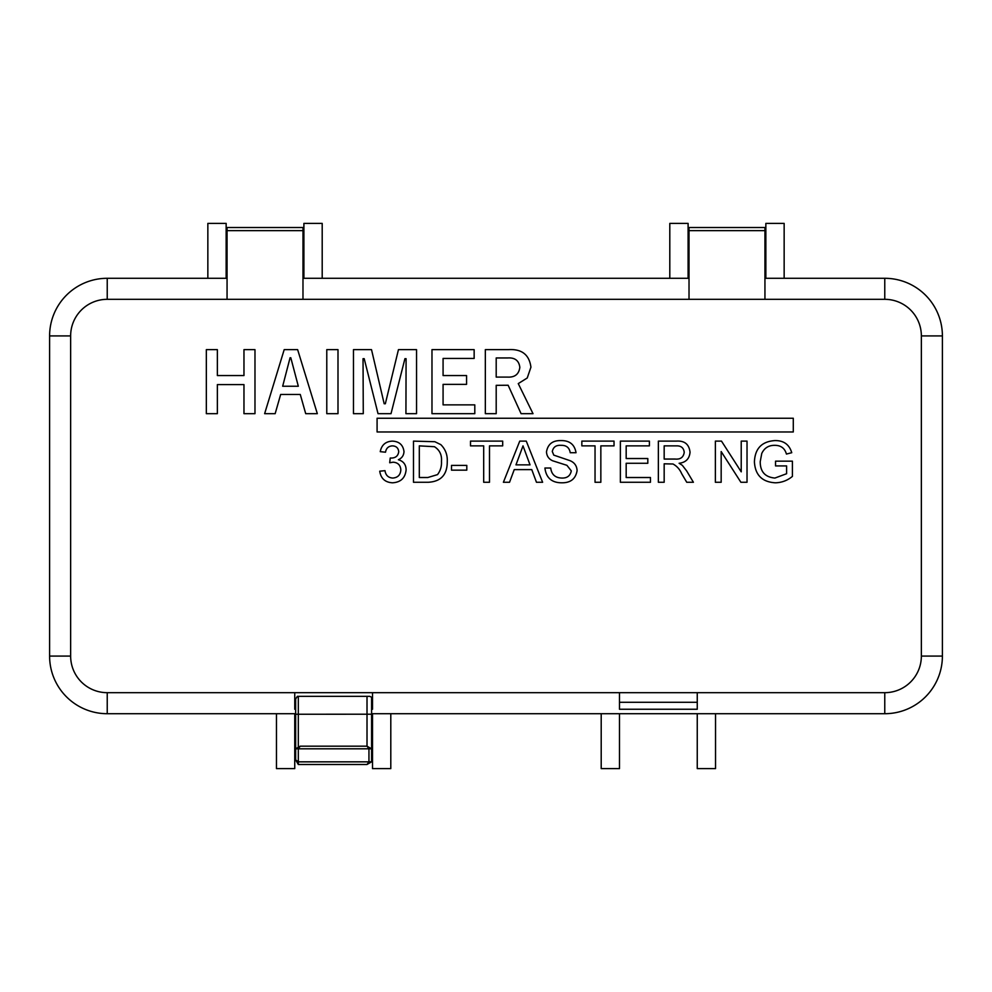 <?xml version="1.0" encoding="UTF-8"?>
<svg xmlns="http://www.w3.org/2000/svg" width="992" height="992" viewBox="0 0 992 992"><rect width="100%" height="100%" fill="white"/><g stroke="black" fill="none" stroke-linecap="round" stroke-linejoin="round"><path stroke-width="1.49" d="M765.849 278.293L765.849 223.398L784.151 223.398L784.151 278.293M322.202 278.293L322.202 223.398L303.899 223.398L303.899 278.293M601.202 713.707L601.202 768.602L619.492 768.602L619.492 713.707M294.748 713.707L294.748 768.602L276.458 768.602L276.458 713.707M688.101 278.293L688.101 223.398L669.798 223.398L669.798 278.293M226.151 278.293L226.151 223.398L207.849 223.398L207.849 278.293M372.508 713.707L372.508 768.602L390.798 768.602L390.798 713.707M697.252 713.707L697.252 768.602L715.542 768.602L715.542 713.707M243.97 349.643L254.981 349.643L254.981 413.676L243.97 413.676L243.97 384.611L217.36 384.611L217.36 413.676L206.336 413.676L206.336 349.643L217.36 349.643L217.36 375.559L243.97 375.559L243.97 349.643L254.981 349.643L254.981 413.676L243.97 413.676L243.97 384.611L217.36 384.611L217.36 413.676L206.336 413.676L206.336 349.643L217.36 349.643L217.36 375.559L243.97 375.559L243.97 349.643M284.196 349.643L297.637 349.643L317.328 413.676L305.71 413.676L300.278 394.469L280.662 394.469L275.156 413.676L264.628 413.676L284.196 349.643L297.637 349.643L317.328 413.676L305.71 413.676L300.278 394.469L280.662 394.469L275.156 413.676L264.628 413.676L284.196 349.643M282.67 386.235L298.319 386.235L290.805 357.777L290.073 357.777L282.67 386.235L298.319 386.235L290.805 357.777L290.073 357.777L282.67 386.235M326.777 349.643L337.999 349.643L337.999 413.676L326.777 413.676L326.777 349.643L337.999 349.643L337.999 413.676L326.777 413.676L326.777 349.643M398.449 349.643L416.541 349.643L416.541 413.676L405.926 413.676L406.088 358.682L404.922 358.682L391.022 413.676L378.026 413.676L364.2 358.682L363.035 358.682L363.283 413.676L353.462 413.676L353.462 349.643L371.516 349.643L384.177 403.756L385.342 403.756L398.449 349.643L416.541 349.643L416.541 413.676L405.926 413.676L406.088 358.682L404.922 358.682L391.022 413.676L378.026 413.676L364.2 358.682L363.035 358.682L363.283 413.676L353.462 413.676L353.462 349.643L371.516 349.643L384.177 403.756L385.342 403.756L398.449 349.643M431.979 349.643L474.151 349.643L474.151 358.447L443.077 358.447L443.077 375.559L466.562 375.559L466.562 384.363L443.077 384.363L443.077 404.872L474.796 404.872L474.796 413.676L431.979 413.676L431.979 349.643L474.151 349.643L474.151 358.447L443.077 358.447L443.077 375.559L466.562 375.559L466.562 384.363L443.077 384.363L443.077 404.872L474.796 404.872L474.796 413.676L431.979 413.676L431.979 349.643M485.336 413.676L485.336 349.643L508.288 349.643C521.718 348.787 529.269 354.64 530.931 367.189L527.236 377.989L518.258 383.594L533.014 413.676L521.085 413.676L508.14 385.243L496.198 385.33L496.198 413.676L485.336 413.676L485.336 349.643L508.288 349.643C521.718 348.787 529.269 354.64 530.931 367.189L527.236 377.989L518.258 383.594L533.014 413.676L521.085 413.676L508.14 385.243L496.198 385.33L496.198 413.676L485.336 413.676M507.817 357.951L496.198 357.951L496.198 377.084L507.321 377.084C514.761 377.543 518.928 374.294 519.833 367.338C518.977 360.642 514.96 357.517 507.817 357.951L496.198 357.951L496.198 377.084L507.321 377.084C514.761 377.543 518.928 374.294 519.833 367.338C518.977 360.642 514.96 357.517 507.817 357.951M377.084 418.252L377.084 431.966L793.29 431.966L793.29 418.252L377.084 418.252L377.084 431.966L793.29 431.966L793.29 418.252L377.084 418.252M392.522 482.806C385.144 482.385 380.866 478.516 379.725 471.2L384.995 470.667C385.677 475.267 388.244 477.722 392.72 478.057C397.78 477.685 400.483 474.945 400.83 469.848C400.458 465.087 397.891 462.532 393.117 462.198L389.695 462.756L390.24 458.006L390.997 458.056C395.535 458.081 398.102 455.985 398.722 451.757C398.35 448.012 396.254 446.053 392.448 445.867C388.48 446.102 386.173 448.21 385.528 452.203L380.246 451.67C381.56 445.011 385.566 441.49 392.286 441.118C399.193 441.403 403.087 444.887 403.992 451.583C403.794 455.427 401.921 458.143 398.387 459.742C403.446 461.206 406.013 464.591 406.112 469.898C405.257 477.995 400.731 482.298 392.522 482.806C385.144 482.385 380.866 478.516 379.725 471.2L384.995 470.667C385.677 475.267 388.244 477.722 392.72 478.057C397.78 477.685 400.483 474.945 400.83 469.848C400.458 465.087 397.891 462.532 393.117 462.198L389.695 462.756L390.24 458.006L390.997 458.056C395.535 458.081 398.102 455.985 398.722 451.757C398.35 448.012 396.254 446.053 392.448 445.867C388.48 446.102 386.173 448.21 385.528 452.203L380.246 451.67C381.56 445.011 385.566 441.49 392.286 441.118C399.193 441.403 403.087 444.887 403.992 451.583C403.794 455.427 401.921 458.143 398.387 459.742C403.446 461.206 406.013 464.591 406.112 469.898C405.257 477.995 400.731 482.298 392.522 482.806M428.234 482.273L413.49 482.273L413.49 441.118L434.843 441.713L440.832 444.652C445.42 449.252 447.566 454.857 447.268 461.478C447.33 474.635 440.981 481.579 428.234 482.273L413.49 482.273L413.49 441.118L434.843 441.713L440.832 444.652C445.42 449.252 447.566 454.857 447.268 461.478C447.33 474.635 440.981 481.579 428.234 482.273M419.306 445.867L419.306 477.524L427.788 477.524L437.509 474.622C440.448 470.741 441.762 466.339 441.465 461.379C441.998 454.944 439.654 450.046 434.446 446.71L419.306 445.867L419.306 477.524L427.788 477.524L437.509 474.622C440.448 470.741 441.762 466.339 441.465 461.379C441.998 454.944 439.654 450.046 434.446 446.71L419.306 445.867M466.798 470.146L451.496 470.146L451.496 465.397L466.798 465.397L466.798 470.146L451.496 470.146L451.496 465.397L466.798 465.397L466.798 470.146M489.49 482.273L483.687 482.273L483.687 445.867L470.493 445.867L470.493 441.118L502.684 441.118L502.684 445.867L489.49 445.867L489.49 482.273L483.687 482.273L483.687 445.867L470.493 445.867L470.493 441.118L502.684 441.118L502.684 445.867L489.49 445.867L489.49 482.273M509.541 482.273L503.39 482.273L519.746 441.118L526.281 441.118L542.624 482.273L536.461 482.273L531.774 469.613L514.24 469.613L509.541 482.273L503.39 482.273L519.746 441.118L526.281 441.118L542.624 482.273L536.461 482.273L531.774 469.613L514.24 469.613L509.541 482.273M515.976 464.864L530.038 464.864L523.007 445.867L515.976 464.864L530.038 464.864L523.007 445.867L515.976 464.864M562.142 482.806C551.899 482.893 546.158 477.97 544.906 468.026L550.709 468.026C551.54 474.523 555.26 477.871 561.894 478.057C567.176 478.194 570.313 475.8 571.293 470.878L566.903 465.322L552.569 460.759C548.75 458.974 546.716 456.01 546.493 451.856C547.832 444.18 552.594 440.423 560.778 440.584C569.52 440.398 574.604 444.441 576.042 452.724L570.239 452.724C569.383 447.64 566.308 445.172 561.013 445.334C556.165 444.999 553.263 447.045 552.296 451.484L553.772 455.117L569.954 460.635C574.455 462.495 576.836 465.818 577.096 470.592C575.707 478.727 570.722 482.794 562.142 482.806C551.899 482.893 546.158 477.97 544.906 468.026L550.709 468.026C551.54 474.523 555.26 477.871 561.894 478.057C567.176 478.194 570.313 475.8 571.293 470.878L566.903 465.322L552.569 460.759C548.75 458.974 546.716 456.01 546.493 451.856C547.832 444.18 552.594 440.423 560.778 440.584C569.52 440.398 574.604 444.441 576.042 452.724L570.239 452.724C569.383 447.64 566.308 445.172 561.013 445.334C556.165 444.999 553.263 447.045 552.296 451.484L553.772 455.117L569.954 460.635C574.455 462.495 576.836 465.818 577.096 470.592C575.707 478.727 570.722 482.794 562.142 482.806M600.842 482.273L595.039 482.273L595.039 445.867L581.845 445.867L581.845 441.118L614.036 441.118L614.036 445.867L600.842 445.867L600.842 482.273L595.039 482.273L595.039 445.867L581.845 445.867L581.845 441.118L614.036 441.118L614.036 445.867L600.842 445.867L600.842 482.273M650.454 482.273L620.372 482.273L620.372 441.118L649.4 441.118L649.4 445.867L626.175 445.867L626.175 458.527L647.813 458.527L647.813 463.276L626.175 463.276L626.175 477.524L650.454 477.524L650.454 482.273L620.372 482.273L620.372 441.118L649.4 441.118L649.4 445.867L626.175 445.867L626.175 458.527L647.813 458.527L647.813 463.276L626.175 463.276L626.175 477.524L650.454 477.524L650.454 482.273M664.169 482.273L658.366 482.273L658.366 441.118L676.234 441.118C684.517 440.535 689.118 444.23 690.035 452.216C689.452 458.775 685.819 462.47 679.111 463.276L682.31 465.31L686.65 470.915L693.408 482.273L686.749 482.273L681.628 473.593C679.768 469.29 676.879 466.104 672.985 463.996L664.169 463.81L664.169 482.273L658.366 482.273L658.366 441.118L676.234 441.118C684.517 440.535 689.118 444.23 690.035 452.216C689.452 458.775 685.819 462.47 679.111 463.276L682.31 465.31L686.65 470.915L693.408 482.273L686.749 482.273L681.628 473.593C679.768 469.29 676.879 466.104 672.985 463.996L664.169 463.81L664.169 482.273M664.169 445.867L664.169 459.06L675.205 459.06C680.475 459.532 683.476 457.287 684.232 452.34C683.699 447.876 681.095 445.718 676.445 445.867L664.169 445.867L664.169 459.06L675.205 459.06C680.475 459.532 683.476 457.287 684.232 452.34C683.699 447.876 681.095 445.718 676.445 445.867L664.169 445.867M721.172 482.273L715.368 482.273L715.368 441.118L721.494 441.118L741.222 471.832L741.222 441.118L747.026 441.118L747.026 482.273L740.9 482.273L721.172 451.558L721.172 482.273L715.368 482.273L715.368 441.118L721.494 441.118L741.222 471.832L741.222 441.118L747.026 441.118L747.026 482.273L740.9 482.273L721.172 451.558L721.172 482.273M786.606 465.918L775.533 465.918L775.533 461.168L792.41 461.168L792.41 476.396C787.462 480.5 781.795 482.633 775.409 482.806C762.191 482.05 755.197 475.081 754.416 461.9C754.962 448.558 761.806 441.452 774.95 440.584C783.705 440.46 789.297 444.503 791.74 452.712L786.433 454.051C784.784 448.26 780.927 445.358 774.839 445.334C768.688 445.247 764.336 447.962 761.757 453.468L760.219 461.677C760.207 471.708 765.105 477.164 774.913 478.057L786.606 473.717L786.606 465.918L775.533 465.918L775.533 461.168L792.41 461.168L792.41 476.396C787.462 480.5 781.795 482.633 775.409 482.806C762.191 482.05 755.197 475.081 754.416 461.9C754.962 448.558 761.806 441.452 774.95 440.584C783.705 440.46 789.297 444.503 791.74 452.712L786.433 454.051C784.784 448.26 780.927 445.358 774.839 445.334C768.688 445.247 764.336 447.962 761.757 453.468L760.219 461.677C760.207 471.708 765.105 477.164 774.913 478.057L786.606 473.717L786.606 465.918M372.508 692.676L372.508 709.255L371.591 709.255M295.666 709.255L294.748 709.255L294.748 692.676M107.235 299.324A36.592 36.592 0 0 0 70.643 335.916L70.643 656.084A36.592 36.592 0 0 0 107.235 692.676L884.765 692.676A36.592 36.592 0 0 0 921.357 656.084L921.357 335.916A36.592 36.592 0 0 0 884.765 299.324L107.235 299.324L107.235 278.293L227.056 278.293M619.492 702.274L697.252 702.274M697.252 692.676L697.252 709.255L619.492 709.255L619.492 692.676M372.508 702.274L371.591 702.274M295.666 702.274L294.748 702.274M764.944 278.293L884.765 278.293A57.635 57.635 0 0 1 942.4 335.916L942.4 656.084A57.635 57.635 0 0 1 884.765 713.707L371.591 713.707M302.982 278.293L689.018 278.293M295.666 713.707L107.235 713.707A57.635 57.635 0 0 1 49.6 656.084L49.6 335.916A57.635 57.635 0 0 1 107.235 278.293M689.018 299.324L689.018 227.515L764.944 227.515L764.944 299.324M302.982 230.64L227.056 230.64L227.056 227.515L302.982 227.515L302.982 299.324M227.056 230.64L227.056 299.324M300.241 746.182L295.666 748.824L298.307 748.824L300.241 746.182L367.015 746.182L367.015 696.334L369.768 696.334L371.591 697.215L371.591 761.844L367.015 764.485L298.307 764.485L298.307 761.844L368.95 761.844L368.95 748.824L298.307 748.824L298.307 761.844L295.666 759.909L295.666 698.926L297.389 696.334L298.307 696.334L298.307 747.298M371.591 714.215L295.666 714.24M367.015 696.334L298.307 696.334M371.591 748.824L367.015 746.182L368.95 748.824L371.591 748.824M371.591 761.844L368.95 761.844L367.015 764.485M298.307 764.485L295.666 759.909M689.018 230.64L764.944 230.64M107.235 713.707L107.235 692.676M884.765 692.676L884.765 713.707M921.357 656.084L942.4 656.084M921.357 335.916L942.4 335.916M884.765 299.324L884.765 278.293M49.6 656.084L70.643 656.084M49.6 335.916L70.643 335.916"/></g></svg>
